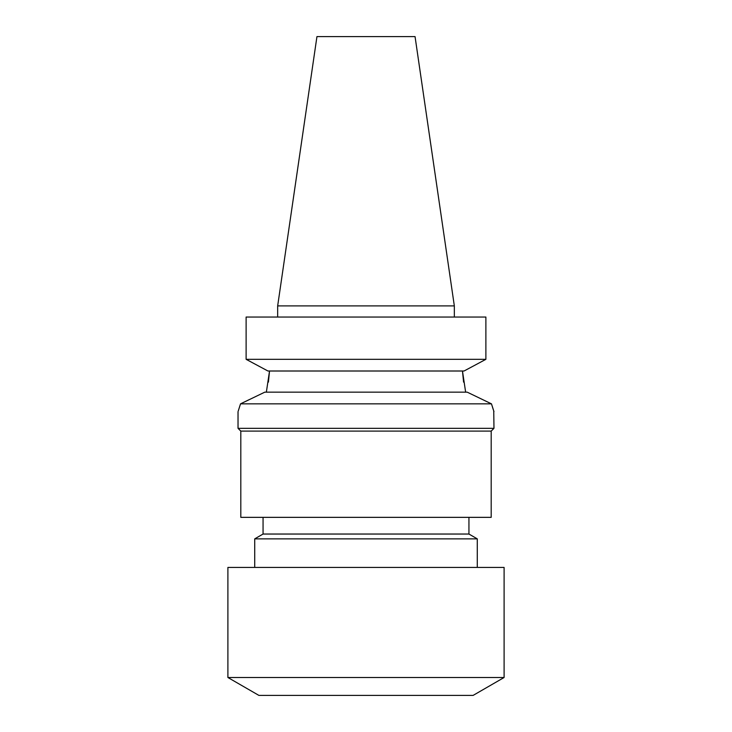 <?xml version="1.0" encoding="UTF-8"?>
<svg xmlns="http://www.w3.org/2000/svg" width="732" height="732" viewBox="0 0 732 732"><rect width="100%" height="100%" fill="white"/><g stroke="black" fill="none" stroke-linecap="round" stroke-linejoin="round"><path stroke-width="1.1" d="M240.81 431.102L240.81 517.35L491.19 517.35L491.19 431.102L240.81 431.102L238.028 428.321L493.972 428.321L493.743 410.954M491.19 431.102L493.972 428.321M227.899 677.503L258.89 695.4L473.11 695.4L504.101 677.503L504.101 567.428L227.899 567.428L227.899 677.503L504.101 677.503M477.282 567.428L477.282 538.862L254.718 538.862L254.718 567.428M254.718 538.862L263.062 534.04L468.938 534.04L477.282 538.862M468.938 534.04L468.938 517.35M263.062 534.04L263.062 517.35M493.277 409.6L491.465 403.844L240.535 403.844L264.81 392.151L467.19 392.151L491.465 403.844L493.972 411.622M463.585 382.131L462.468 371.005L465.644 392.151M471.875 366.833L464.061 371.005L267.939 371.005L246.117 359.32L485.883 359.32L471.875 366.833L485.883 359.32L485.883 317.038L246.117 317.038L246.117 359.32L260.125 366.833M454.334 317.038L454.334 305.903L277.666 305.903L277.666 317.038M277.666 305.903L316.947 36.6L415.053 36.6L454.334 305.903M240.535 403.844L238.257 410.954M238.028 428.321L238.028 411.622M268.415 382.131L269.532 371.005L266.357 392.151M491.465 403.844L467.19 392.151M243.216 402.545L249.283 399.608"/></g></svg>
